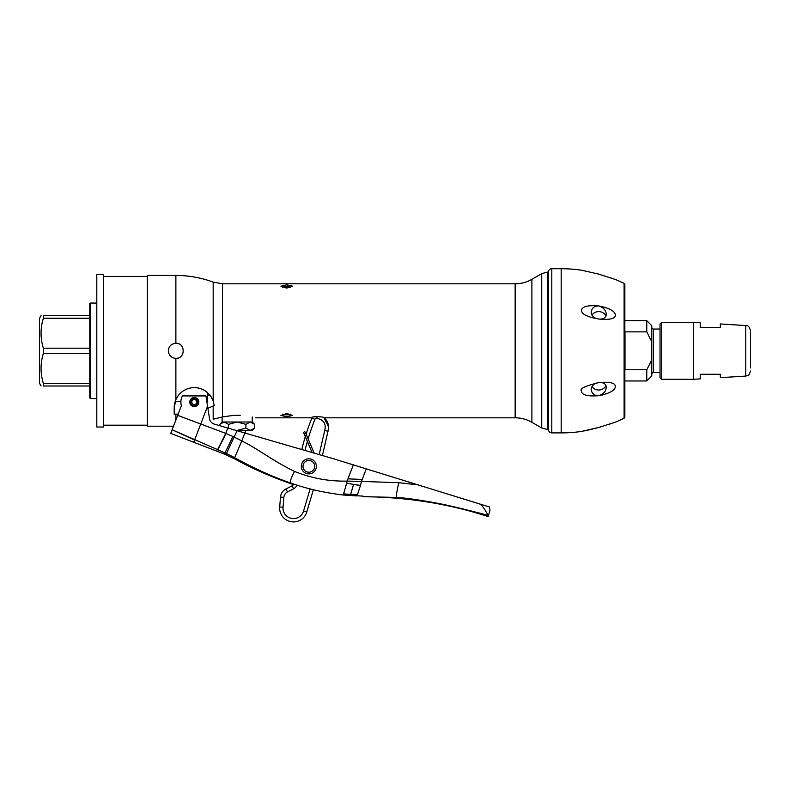 <?xml version="1.0" encoding="UTF-8"?>
<svg xmlns="http://www.w3.org/2000/svg" width="790" height="790" viewBox="0 0 790 790"><rect width="100%" height="100%" fill="white"/><g stroke="black" fill="none" stroke-linecap="round" stroke-linejoin="round"><path stroke-width="1.19" d="M489.889 510.686L488.447 515.514L486.601 512.779C483.984 507.921 481.614 504.958 479.471 503.892L489.336 506.943L490.007 510.271M479.471 503.892L333.923 458.872L227.826 428.052L225.762 433.404L177.691 415.352L170.739 433.394L224.508 454.122L234.265 458.704C253.027 468.924 272.58 477.486 292.922 484.389L293.13 483.845C307.912 489.02 324.641 492.753 343.295 495.014L363.094 496.11L362.877 496.673C406.929 497.088 448.681 503.724 488.131 516.581L488.447 515.514M417.91 484.853L398.832 482.71C396.886 490.926 396.106 495.834 396.491 497.433L362.877 496.673M396.491 497.433C405.685 497.937 419.184 499.853 436.998 503.161C448.937 505.353 473.605 511.446 488.408 515.455M293.13 483.845L290.187 482.848C290.226 480.616 291.668 476.814 294.512 471.423C311.309 478.246 328.838 481.466 347.087 481.1L346.642 483.213L360.487 485.445L361.455 481.406L347.087 481.1L353.328 464.875M296.902 485.04A6.705 6.705 0 0 1 293.603 488.822L292.093 485.84A3.348 3.348 0 0 0 293.712 484.013A3.348 3.348 0 0 1 292.093 485.84L285.96 488.951A10.053 10.053 0 0 0 280.49 497.108L279.7 506.963A13.845 13.845 0 0 0 306.777 511.999L313.373 489.691M292.093 485.84L285.96 488.951A10.053 10.053 0 0 0 280.49 497.108L279.7 506.963L283.037 507.239A10.497 10.497 0 0 0 303.567 511.051L310.124 488.862M322.379 455.514L328.018 431.241C329.351 424.753 327.662 420.033 322.942 417.081L317.234 416.587M222.513 416.893L213.181 419.283C209.459 420.892 209.459 420.892 213.181 419.283L213.181 406.011L214.278 405.537L213.181 400.876L213.181 282.129L222.513 283.798L222.513 416.893L234.166 415.313L240.209 415.313C260.246 418.236 260.246 418.236 240.209 415.313L234.166 415.313M286.78 416.765L280.914 415.431L286.78 413.526L292.636 415.431L286.78 416.765M319.15 454.586L324.749 430.481C326.319 423.756 323.663 419.697 316.81 418.315L317.146 416.587L312.406 417.041M314.459 416.646L316.583 416.577M322.942 417.081C324.374 418.038 324.374 418.038 322.942 417.081C324.374 418.038 324.374 418.038 322.942 417.081C327.998 421.09 329.687 425.81 328.018 431.241L328.492 427.597M215.818 418.354L213.853 419.006M213.399 401.498L213.547 401.972A20.105 20.105 0 0 0 213.093 400.629M213.181 406.011L207.879 408.252M178.165 414.128L174.195 414.157L174.195 407.768A20.105 20.105 0 0 1 174.738 403.137M207.563 395.158L209.952 395.158M211.602 397.538L211.187 396.866A20.105 20.105 0 0 1 212.757 399.799M174.876 402.564A20.105 20.105 0 0 1 175.163 401.597L174.876 402.564M198.774 401.448L198.438 401.448A4.187 4.187 0 0 1 194.3 406.267A4.187 4.187 0 0 1 190.163 401.448L189.817 401.448M180.91 401.448L175.212 401.448M207.563 392.67L207.563 401.448L206.802 401.448M198.725 388.166L198.093 388.028M197.312 387.9L196.562 387.801M194.014 387.673L193.323 387.693M188.948 388.394L187.714 388.779M186.006 389.46L183.458 390.843M180.722 392.946L180.169 393.469M175.903 399.671L175.874 399.73C182.668 384.345 205.193 382.449 213.181 400.876L213.112 400.688M174.195 407.768L175.874 399.74L175.874 358.354C171.292 357.9 168.784 355.391 168.329 350.809C168.784 346.237 171.292 343.719 175.874 343.275C185.601 342.821 185.601 358.808 175.874 358.354M209.844 395.03L209.281 394.368M207.089 392.265L206.348 391.682M205.499 391.08L204.738 390.596M179.429 394.25L178.935 394.812M174.452 404.579L174.314 405.625M177.246 358.226L177.77 358.107M190.163 401.448C192.918 396.59 195.683 396.59 198.438 401.448M198.102 399.631L197.243 398.644M190.222 400.105L190.074 400.451A4.523 4.523 0 0 0 192.671 406.297A4.523 4.523 0 0 0 198.517 403.7A4.523 4.523 0 0 0 195.93 397.854A4.523 4.523 0 0 0 190.074 400.451M181.216 399.167L181.424 398.367M181.838 397.143L182.105 396.521M212.796 423.489L214.268 424.112C211.661 423.252 210.081 421.445 209.518 418.72L205.943 395.918L182.401 395.918A13.4 13.4 0 0 0 181.404 405.724L172.141 429.76L224.992 452.887L232.941 436.495L225.762 433.404L217.526 449.796M174.402 343.413L173.909 343.531M170.887 345.151L170.186 345.862M168.349 350.326L168.349 351.313M168.477 352.281L168.596 352.775M198.488 402.08C195.693 396.679 192.898 396.679 190.114 402.08C192.898 407.482 195.693 407.482 198.488 402.08M190.597 402.08C193.066 406.86 195.535 406.86 198.004 402.08C195.535 397.301 193.066 397.301 190.597 402.08M191.782 402.08A2.508 2.508 0 0 0 194.3 404.589A2.508 2.508 0 0 0 196.809 402.08A2.508 2.508 0 0 0 194.3 399.562A2.508 2.508 0 0 0 191.782 402.08M213.181 282.129C201.144 277.675 188.701 275.443 175.874 275.424L147.394 275.424L147.394 426.205L173.504 426.205L172.546 428.703M103.5 427.035L103.5 274.584L96.795 274.584L96.795 427.035L103.5 427.035M96.795 398.219L96.795 303.4M90.425 398.555L89.764 397.893L89.764 303.735L90.425 303.064L90.425 398.555L96.459 398.555M89.764 315.635L43.371 315.635C40.29 315.635 40.29 315.635 43.371 315.635L43.371 318.242L89.764 318.242M41.05 315.635L39.5 318.311L39.5 383.318L41.05 385.994M43.371 318.242C40.29 328.225 40.29 338.219 43.371 348.202L43.371 353.426C40.29 363.41 40.29 373.394 43.371 383.377L89.764 383.377M43.371 348.202L89.764 348.202M89.764 353.426L43.371 353.426M89.764 385.994L43.371 385.994L43.371 383.377M43.371 385.994C40.29 385.994 40.29 385.994 43.371 385.994M360.447 485.564L346.642 483.223L343.295 495.014L357.011 495.932L360.487 485.445M290.187 482.848C271.888 476.508 253.383 468.115 234.669 457.667L241.809 440.899L232.941 436.495M227.826 428.052L214.268 424.112M237.069 430.738L226.483 453.529L234.669 457.667L224.982 452.887L224.508 454.122M244.851 432.999L241.809 440.899C259.772 449.945 271.602 460.224 294.512 471.423M314.114 468.934L314.489 467.957M398.832 482.71L361.455 481.406L366.284 468.885M172.141 429.76L194.567 440.01L207.563 406.287M306.145 473.378A7.535 7.535 0 0 0 315.891 469.053A7.535 7.535 0 0 0 311.566 459.306A7.535 7.535 0 0 0 301.82 463.631A7.535 7.535 0 0 0 306.145 473.378A7.535 7.535 0 0 0 315.891 469.053A7.535 7.535 0 0 0 311.566 459.306M222.108 416.982L222.108 422.008L237.188 422.008L245.888 424.349L250.242 422.008L237.188 422.008L228.478 424.349L228.478 428.101L229.268 428.466M252.267 416.982L252.267 422.008L250.242 422.008L254.597 424.349L254.597 428.101L250.242 430.392L252.267 430.392L254.597 428.101M254.034 428.624L252.938 429.474M245.888 428.101L250.242 430.392L237.188 430.392L245.888 428.101L245.888 424.349M219.778 425.711L219.778 424.349L224.133 422.008L228.478 424.349M286.78 288.103L280.914 286.197L286.78 284.864L292.636 286.197L286.78 288.103M548.457 350.809L548.457 429.414L547.786 429.553L547.786 272.076L548.457 272.214L548.457 350.809M548.457 272.076L548.457 429.553L548.457 272.076A3.348 3.348 0 0 1 551.805 268.719L561.186 268.719A141.933 141.933 0 0 1 581.46 270.18L581.786 270.239M548.457 429.553A3.348 3.348 0 0 0 551.805 432.9L561.186 432.9A141.933 141.933 0 0 0 581.46 431.449L598.81 427.459L615.39 422.146A141.933 141.933 0 0 0 624.11 418.196A1.343 1.343 0 0 0 624.851 416.992L624.851 284.627A1.343 1.343 0 0 0 624.11 283.432L624.11 418.196M581.46 270.18L598.682 274.13L615.39 279.482A141.933 141.933 0 0 1 624.11 283.432M595.146 305.602L598.81 305.967C603.501 307.527 605.979 310.312 606.256 314.321C605.979 317.797 603.501 319.367 598.81 319.022L598.682 319.002C594.258 318.38 591.759 316.138 591.177 312.277C591.759 308.021 594.258 305.908 598.682 305.947C582.961 304.535 581.588 308.969 581.47 310.342C581.489 311.922 582.171 316.119 598.682 319.002M598.81 319.022C614.847 320.513 615.124 316.652 615.39 315.151C615.124 313.689 614.847 309.166 598.81 305.967L605.654 307.547M598.682 382.627L598.81 382.607C603.501 382.261 605.979 383.822 606.256 387.307C605.979 391.307 603.501 394.091 598.81 395.662L598.682 395.681C594.258 395.711 591.759 393.608 591.177 389.342C591.759 385.49 594.258 383.249 598.682 382.627C585.143 385.964 579.406 388.749 581.47 390.981C581.489 392.403 582.171 397.054 598.682 395.681M598.81 395.662C614.847 392.462 615.124 387.93 615.39 386.478C615.124 384.977 614.847 381.106 598.81 382.607M598.553 427.528L597.99 427.676M596.618 428.052L594.613 428.565M592.747 429.029L591.118 429.414M589.468 429.8L587.967 430.135M586.506 430.441L584.324 430.896M614.215 422.571L613.721 422.749M611.894 423.391L611.085 423.667M610.008 424.032L609.139 424.319M608.448 424.546L607.806 424.753M599.808 427.183L598.81 427.459M610.68 277.823L611.223 278.011M612.359 278.396L612.902 278.584M587.928 306.007L590.219 305.691M591.69 305.592L592.954 305.552M602.612 394.941L601.526 395.188M624.851 320.661L646.763 320.661L646.763 331.859L624.989 331.859L624.989 369.769L646.763 369.769L646.763 380.968L624.851 380.968M646.763 320.661L651.789 325.687L651.789 341.793L646.763 331.859M646.951 369.473L651.789 359.835L651.789 375.941L646.763 380.968M651.789 359.835L651.789 341.793M651.789 374.262A1.679 1.679 0 0 1 653.468 372.594L653.468 329.035A1.679 1.679 0 0 1 651.789 327.356M653.468 329.035L660.035 329.035M653.468 372.594L660.035 372.594M661.704 379.289L660.035 377.62L660.035 324.009L661.704 322.33L693.541 322.33L693.541 379.289L661.704 379.289L661.704 322.33M720.342 327.356L700.236 327.356L720.342 327.356L720.342 323.969L745.78 325.529C747.241 326.547 748.327 323.94 750.5 330.546L750.5 333.726M693.541 322.33L700.236 322.745L700.236 327.356M700.236 374.262L720.342 374.262L700.236 374.262L700.236 378.884L693.541 379.289M745.78 325.529L745.78 376.099L720.342 377.65L720.342 374.262M750.5 330.546L750.5 367.903M605.772 311.862L605.565 311.359M604.992 310.292L604.646 309.769M604.241 309.246L603.807 308.732M603.323 308.248L602.81 307.804M602.266 307.389L601.713 307.034M601.131 306.708L599.995 306.244M599.333 306.066L598.81 305.967M601.131 394.911L601.704 394.595M604.992 391.336L605.278 390.843M596.124 395.523L596.687 395.652M605.9 316.168A7.535 6.527 0 0 0 599.333 311.635A7.535 6.527 0 0 0 591.996 315.18M591.996 386.438A7.535 6.527 180 0 0 599.333 389.993A7.535 6.527 180 0 0 605.9 385.451M290.799 287.521L290.601 286.819L282.948 286.819L282.761 287.521M290.799 414.098L290.601 414.809L282.948 414.809L282.761 414.098M328.482 426.57L323.999 417.801M312.366 417.081A5.026 5.026 0 0 0 311.823 418.088A5.026 5.026 0 0 1 312.366 417.081A5.026 5.026 0 0 0 311.823 418.088A234.541 234.541 0 0 0 306.085 434.125L305.325 432.347A0.839 0.839 0 0 1 304.891 433.443A0.839 0.839 0 0 1 303.785 432.999A0.839 0.839 0 0 1 304.229 431.903A0.839 0.839 0 0 1 305.325 432.347A0.839 0.839 0 0 0 304.229 431.903A0.839 0.839 0 0 1 305.325 432.347L306.579 435.27L305.799 435.606L305.029 435.932L303.785 432.999A0.839 0.839 0 0 1 304.229 431.903A0.839 0.839 0 0 0 303.785 432.999L303.785 432.999A0.839 0.839 0 0 1 304.229 431.903M305.315 436.594A234.541 234.541 0 0 0 301.77 449.53M293.603 488.822L287.481 491.933L285.96 488.951A10.053 10.053 0 0 0 280.49 497.108L283.827 497.374L283.037 507.239M287.481 491.933A6.705 6.705 0 0 0 283.827 497.374M316.81 418.315A1.679 1.679 0 0 0 314.934 419.332A231.194 231.194 0 0 0 308.12 438.904M307.379 441.442A231.194 231.194 0 0 0 304.989 450.468M303.567 511.051L306.777 511.999M324.749 430.481L328.018 431.241L328.166 430.55M324.038 417.821L515.149 417.821L515.149 283.798L222.513 283.798M175.874 420.181L175.874 414.157M175.874 275.424L175.874 343.275M234.265 458.704L234.669 457.667M343.739 494.007L350.582 494.55L350.168 495.597M343.778 493.908L357.406 494.896M353.555 484.468L350.622 494.451L357.445 494.797M362.205 479.441L347.936 478.849M226.019 454.734L226.483 453.529M217.783 449.905L226.039 433.552M193.708 442.242L194.567 440.01M306.747 471.818A5.866 5.866 0 0 0 314.321 468.45A5.866 5.866 0 0 0 310.964 460.876A5.866 5.866 0 0 0 303.38 464.234A5.866 5.866 0 0 0 306.747 471.818M531.897 279.314L541.713 273.646L541.713 427.983L531.897 422.314L531.897 279.314C526.713 282.277 521.124 283.778 515.149 283.798M541.713 273.646L547.579 272.076L547.786 429.553M551.805 432.9L551.805 268.719M561.186 432.9L561.186 268.719M314.934 419.332L311.823 418.088M304.891 433.443A0.839 0.839 0 0 1 303.785 432.999L312.09 452.532M255.614 417.821L311.932 417.821M103.5 425.198L147.394 425.198M103.5 276.431L147.394 276.431M90.425 303.064L96.459 303.064M245.562 433.206L245.562 430.392M222.108 422.008L219.778 424.349M252.267 422.008L254.597 424.349M541.713 427.983L547.579 429.553M531.897 422.314C526.713 419.352 521.124 417.851 515.149 417.821M745.78 376.099C747.241 375.082 748.327 377.689 750.5 371.083M326.517 420.428L327.544 422.314L328.482 427.884M314.163 453.134L306.579 435.27"/></g></svg>
